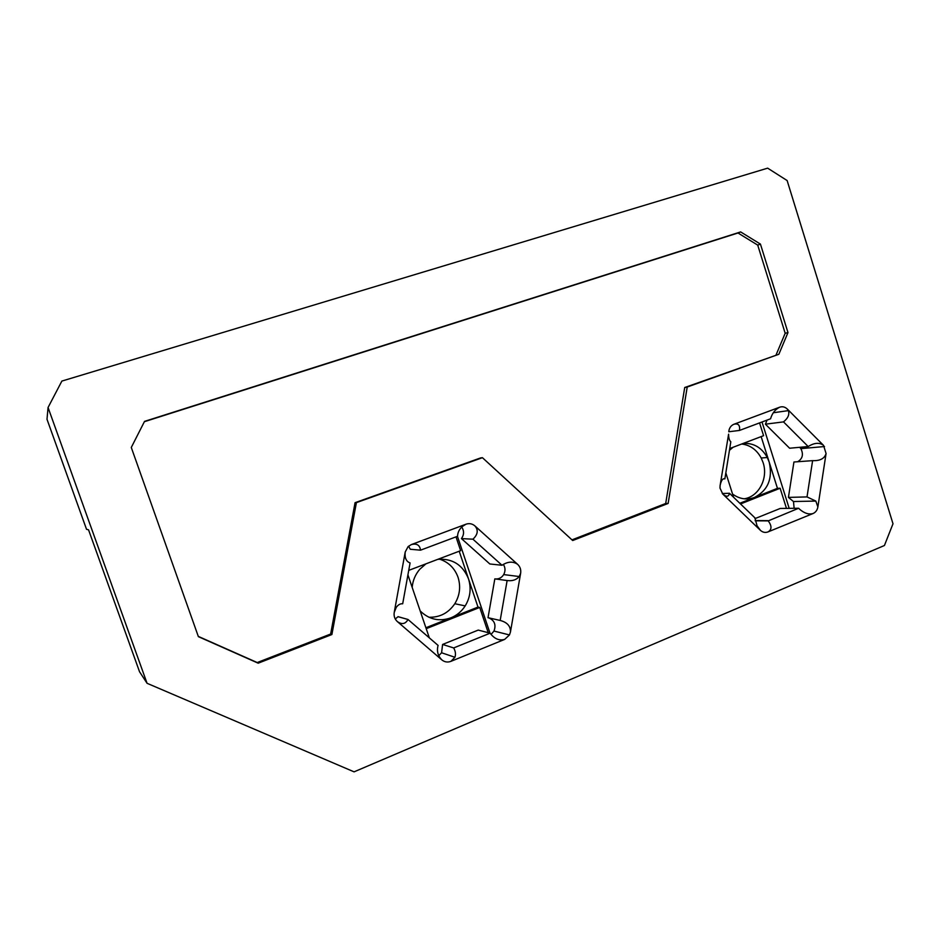<?xml version="1.0" encoding="UTF-8"?>
<svg xmlns="http://www.w3.org/2000/svg" width="940" height="940" viewBox="0 0 940 940"><rect width="100%" height="100%" fill="white"/><g stroke="black" fill="none" stroke-linecap="round" stroke-linejoin="round"><path stroke-width="1.41" d="M48.057 407.502L47 419.287L86.527 529.29L88.548 529.831L139.531 671.748L147.063 683.298L354.075 771.846L884.423 545.505L893 523.768L787.133 180.55L767.663 168.154L61.875 381.076L48.057 407.502L147.063 683.298M428.852 617.239C439.779 617.545 448.427 613.045 454.807 603.727C459.836 595.384 460.917 586.595 458.062 577.348C454.713 568.171 448.521 562.096 439.509 559.136M482.431 457.686L356.401 502.63L331.89 634.535L258.183 663.182L198.387 636.65L131.283 447.464L144.537 421.379L740.65 231.922L760.437 244.095L787.979 332.572L778.861 354.274L687.222 387.022L668.14 503.44L572.695 540.524L482.431 457.686L480.622 457.921L355.062 502.689L330.645 634.03L257.231 662.547L198.293 636.392M668.14 503.44L665.696 503.488L571.99 539.865M687.222 387.022L684.72 387.515L665.696 503.488M778.861 354.274L684.72 387.515M787.979 332.572L785.182 333.265L776.087 354.873M760.437 244.095L757.722 245.117L785.182 333.265M740.65 231.922L737.994 232.991L757.722 245.117M144.372 421.707L737.994 232.991M258.183 663.182L257.231 662.547M331.89 634.535L330.645 634.03M356.401 502.63L355.062 502.689M741.672 444.009C750.191 445.078 756.7 449.743 761.2 458.003L763.116 462.656C768.438 478.213 758.733 496.837 744.092 498.811M768.015 531.911L813.053 513.522C808.788 514.744 804.276 513.287 799.517 509.151L798.648 508.246L768.239 520.889C771.963 526.001 771.893 529.667 768.015 531.911C765.242 532.921 762.704 532.393 760.401 530.324L757.041 525.742L754.938 517.881L729.475 493.277L722.284 493.524M729.475 493.277C728.712 496.896 726.479 497.154 722.766 494.029L760.401 530.324M722.766 494.029L720.005 488.107L720.087 485.616C721.156 480.434 722.754 478.178 724.881 478.836L730.815 441.788C729.381 440.613 728.653 438.075 728.594 434.163L720.087 485.616M728.876 430.849C729.499 427.606 731.191 425.409 733.94 424.257C738.3 423.141 740.156 425.209 739.498 430.438L770.553 418.782C772.187 413.224 775.253 409.358 779.742 407.173L733.94 424.257M779.742 407.173C782.48 406.268 784.982 406.879 787.25 408.994L788.366 410.627C789.659 414.458 788.037 418.218 783.502 421.884L808.189 446.535L789.612 448.227L765.407 424.187L783.502 421.884M808.189 446.535C814.357 442.705 819.457 442.317 823.522 445.36L787.25 408.994M823.522 445.36L826.072 453.538C824.533 458.591 820.044 460.953 812.607 460.647L807.014 496.919L788.425 497.389L793.477 501.525L794.136 508.305M807.014 496.919L815.838 501.079L817.882 506.942L826.072 453.538M817.882 506.942C817.295 510.126 815.685 512.323 813.053 513.522M397.35 621.575L441.87 659.915C438.04 656.026 436.712 651.42 437.887 646.097L438.111 645.428L408.007 619.484C405.434 624.078 401.885 624.783 397.35 621.575C394.73 619.155 393.684 616.111 394.224 612.445L396.234 607.405C398.125 604.749 400.276 603.539 402.684 603.786L410.087 562.931C406.197 561.544 404.576 557.902 405.211 552.003L394.224 612.445M405.211 552.003L408.089 546.622L411.321 544.589C416.69 543.155 419.769 545.012 420.544 550.17L457.58 536.27C457.651 532.674 459.19 529.443 462.174 526.576L466.017 524.191L411.321 544.589M466.017 524.191C469.283 523.098 472.256 523.674 474.923 525.918C478.531 530.101 477.873 534.519 472.938 539.196L502.019 565.257L489.846 563.976L461.446 538.596L472.938 539.196M502.019 565.257C507.835 561.438 513.052 561.145 517.693 564.399L474.923 525.918M517.693 564.399C520.149 566.773 521.136 569.722 520.643 573.247L519.209 576.526C516.401 579.886 512.37 581.226 507.13 580.544L500.174 620.447L488.024 617.709L494.828 578.864L507.13 580.544M500.174 620.447C507.271 622.339 510.702 626.193 510.444 632.021L520.643 573.247M510.444 632.021L509.468 634.947L504.651 639.411C499.163 640.904 494.334 638.824 490.151 633.172L453.668 647.942L442.599 644.441L441.589 652.771L438.769 655.673M453.668 647.942C455.536 651.22 455.947 654.322 454.925 657.272L450.918 661.349L504.651 639.411M450.918 661.349C447.616 662.571 444.596 662.089 441.87 659.915M798.648 508.246L780.224 508.458L754.926 518.645M812.607 460.647L793.936 461.998L788.425 497.389M799.693 447.311L800.845 448.639C803.688 454.337 802.631 458.708 797.684 461.728M767.064 420.098L765.407 424.187M739.498 430.438L728.747 431.754M724.881 478.836L723.142 478.93M768.039 520.654L755.149 520.572M490.151 633.172L478.225 630.094L442.599 644.441M488.835 617.897C494.534 620.447 496.25 624.83 493.982 631.057L491.044 634.441M503.335 564.353C505.414 567.654 505.532 571.073 503.699 574.587C501.737 577.665 499.011 579.122 495.533 578.958M461.74 526.988C464.231 530.912 464.125 534.778 461.446 538.596M420.544 550.17L410.298 549.265L408.559 546.199M759.555 422.906L763.586 435.69L729.734 448.545M740.52 503.957L780.13 488.236L786.475 508.387M455.994 536.857L460.635 550.676L408.747 570.369M426.22 628.684L479.729 607.452L488.213 632.667M733.576 497.237L725.833 472.89M762.011 421.99L789.189 508.352M761.153 436.606L777.451 488.342L754.597 497.401C767.992 490.304 772.868 478.578 769.214 462.21L767.298 457.51C761.635 447.487 753.586 442.799 743.152 443.445M780.13 488.236L777.451 488.342M429.333 637.849L407.925 574.88M398.031 616.711L408.007 619.484L398.066 616.664L395.27 619.014M457.439 536.317L489.987 633.125M459.202 551.216L478.002 607.087L425.902 627.744M479.729 607.452L478.002 607.087M420.192 610.941C429.075 619.554 439.321 621.845 450.918 617.827C456.863 615.406 461.622 611.423 465.194 605.9C470.329 597.346 471.434 588.334 468.508 578.864C462.786 564.881 452.575 558.372 437.864 559.312M425.914 563.859L419.781 569.252C415.351 574.434 412.813 580.473 412.166 587.359M733.059 447.276L729.44 450.331M732.566 494.064C739.522 499.105 746.865 500.221 754.597 497.401L739.815 503.264M815.838 501.079L793.477 501.525M824.498 446.535L800.845 448.639M788.366 410.627L773.279 412.754M768.239 520.889L755.196 520.819M454.925 657.272L441.589 652.771M509.468 634.947L493.982 631.057M519.209 576.526L503.699 574.587M454.807 603.727L465.194 605.9M761.2 458.003L767.298 457.51"/></g></svg>
